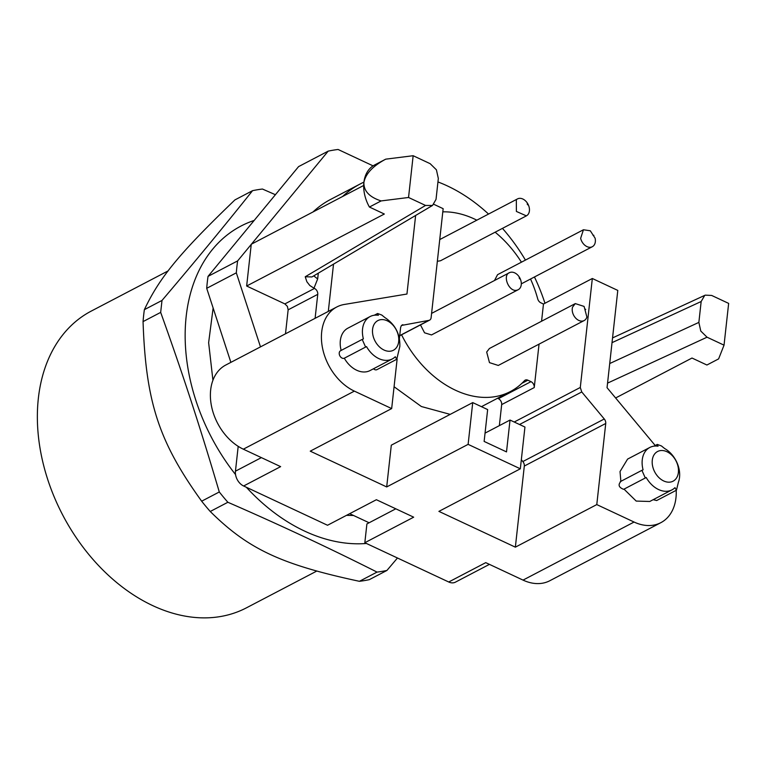 <?xml version="1.0" encoding="UTF-8"?>
<svg xmlns="http://www.w3.org/2000/svg" width="767" height="767" viewBox="0 0 767 767"><rect width="100%" height="100%" fill="white"/><g stroke="black" fill="none" stroke-linecap="round" stroke-linejoin="round"><path stroke-width="1.15" d="M316.608 571.147L246.456 607.828A167.446 119.834 -117.6 0 1 102.222 569.335A167.446 119.834 -117.6 0 1 38.35 398.351A167.446 119.834 -117.6 0 1 91.292 311.066L168.184 270.866M143.055 321.603L160.677 312.39L162 300.443C193.869 262.995 224.06 226.409 252.554 190.676L234.932 199.899C179.708 253.033 159.641 277.328 144.369 309.667A203.322 145.519 62.4 0 0 143.621 315.592A203.322 145.519 62.4 0 0 143.055 321.603C145.826 401.879 158.75 441.629 201.663 501.196A203.322 145.519 62.4 0 0 210.235 511.484C248.22 549.095 281.173 564.56 359.407 581.309A203.322 145.519 62.4 0 0 369.301 579.66L386.932 570.447L397.469 558.002M386.932 570.447A203.322 145.519 -117.6 0 1 377.038 572.096L359.407 581.309M210.235 511.484L227.866 502.27C279.37 524.666 329.101 547.945 377.038 572.096M227.866 502.27A203.322 145.519 -117.6 0 1 219.295 491.973L201.663 501.196M160.677 312.39C183.14 375.025 200.321 427.679 219.295 491.973M162 300.443L144.369 309.667M252.554 190.676A203.322 145.519 -117.6 0 1 262.448 189.037L275.401 194.713M366.415 543.467A173.419 124.12 -117.6 0 1 246.351 487.266M235.546 474.572A173.419 124.12 -117.6 0 1 186.18 316.435A173.419 124.12 -117.6 0 1 254.174 220.445M353.577 515.491L346.483 515.357M212.929 380.259L208.634 342.686L213.13 307.989M369.119 522.768L349.694 513.679M230.877 362.36L206.707 288.315A203.322 145.519 -117.6 0 1 208.03 276.379L298.584 166.612L328.199 151.128L251.451 244.155M373.069 165.854L338.094 149.479A203.322 145.519 62.4 0 0 328.199 151.128M206.707 288.315L236.322 272.831L260.483 346.876M208.03 276.379L237.636 260.895A203.322 145.519 62.4 0 0 236.322 272.831M251.24 244.405L237.636 260.895M238.192 446.346L235.45 471.187A11.956 8.562 -117.6 0 0 237.367 479.845A11.956 8.562 -117.6 0 0 243.628 485.99L280.636 466.633L243.34 449.184L354.373 391.122L391.669 408.581L397.143 358.956M415.628 215.469L406.951 294.029L344.335 304.461A47.842 34.237 62.4 0 0 336.818 306.963L225.786 365.025A47.842 34.237 62.4 0 0 211.587 406.558A47.842 34.237 62.4 0 0 243.34 449.184M363.692 185.461L251.26 244.251L246.648 286.014L284.873 303.905L287.376 306.369L288.143 309.83L285.497 333.798M363.932 182.115A155.48 111.273 62.4 0 0 360.356 183.879L330.74 199.353A155.48 111.273 62.4 0 0 312.974 211.98M243.628 485.99L327.528 525.261L376.386 499.72L413.681 517.179L364.824 542.72L448.733 582L485.741 562.642L523.036 580.101A47.842 34.237 62.4 0 0 549.814 580.734L660.847 522.672A47.842 34.237 62.4 0 0 676.216 490.324M523.036 580.101L634.069 522.039L596.784 504.59L605.738 423.47A4.784 3.423 62.4 0 0 605.47 421.15A4.784 3.423 62.4 0 0 604.271 418.983L581.76 391.956L580.293 387.469L592.325 278.498L617.79 290.415L607.052 387.69L655.21 445.502M520.333 468.8L468.119 444.361L472.731 402.598L487.649 409.578L484.13 441.428L506.508 451.897L510.026 420.057L524.944 427.037L520.333 468.8L438.906 511.378L515.357 547.159L596.784 504.59M391.669 408.581L310.242 451.159L386.693 486.94L468.119 444.361M336.818 306.963A47.842 34.237 62.4 0 0 322.619 348.506A47.842 34.237 62.4 0 0 354.373 391.122M315.103 318.315L317.749 294.346A4.784 3.423 62.4 0 0 316.982 290.885A4.784 3.423 62.4 0 0 314.48 288.43L313.971 288.191L317.663 278.939L318.305 273.167M408.543 197.483L381.113 200.925C369.406 197.138 363.663 191.002 363.884 182.488C365.562 173.802 372.839 166.027 385.724 159.162L413.154 155.72L408.543 197.483L425.541 205.441L305.237 276.762L306.867 281.738L309.82 285.516L313.971 288.191M246.648 286.014L384.334 214.022L369.416 207.042L381.113 200.925M311.977 276.916L432.53 205.441L436.03 199.372L438.331 178.49L436.413 169.823L430.153 163.678L413.154 155.72M369.416 207.042A33.489 23.969 -117.6 0 1 363.884 182.488A33.489 23.969 62.4 0 1 374.028 165.279L385.724 159.162M544.963 303.262A155.48 111.273 62.4 0 0 534.446 276.973M525.433 260.09A155.48 111.273 62.4 0 0 502.462 228.374M488.531 214.06A155.48 111.273 62.4 0 0 437.957 181.942M360.356 183.879A155.48 111.273 62.4 0 0 342.59 196.496M615.613 397.977L691.997 358.036L706.915 365.015L718.612 358.898L724.038 345.16L728.65 303.396L711.651 295.439L705.218 295.151L612.545 337.921M724.038 345.16L707.04 337.202L700.779 331.056L698.862 322.399L609.717 363.539M634.069 522.039A47.842 34.237 62.4 0 0 660.847 522.672M455.665 582.028A11.956 8.562 -117.6 0 1 455.425 582.153A11.956 8.562 -117.6 0 1 448.733 582M395.81 508.809L366.904 523.928L364.824 542.72M671.969 489.864L649.764 501.474L636.207 501.081L624.012 489.135L646.217 477.515A23.921 17.123 62.4 0 0 658.585 489.547A23.921 17.123 62.4 0 0 671.969 489.864A23.921 17.123 62.4 0 0 674.979 487.659L676.446 490.199L656.667 500.544L653.177 499.691M624.012 489.135L623.504 489.288C618.739 487.371 617.866 484.763 620.877 481.446L620.033 471.552L627.598 459.088L649.802 447.468A23.921 17.123 62.4 0 0 642.247 459.941A23.921 17.123 62.4 0 0 643.082 469.826L641.902 470.334L645.268 477.908L646.217 477.515M515.357 547.159L524.312 466.048A4.784 3.423 62.4 0 0 524.043 463.719A4.784 3.423 62.4 0 0 522.845 461.552L521.33 459.74M499.355 425.637L501.676 404.602A4.784 3.423 62.4 0 0 500.909 401.131A4.784 3.423 62.4 0 0 498.406 398.677L497.534 398.265M450.2 414.381L421.361 406.52L394.085 386.741M386.693 486.94L391.304 445.176L472.731 402.598M399.415 338.381L400.623 327.461L401.352 325.611L402.886 324.719L402.138 324.968M433.901 204.338L443.153 208.672L431.121 317.643A4.784 3.423 -117.6 0 1 430.392 319.503A4.784 3.423 -117.6 0 1 429.606 320.136A4.784 3.423 -117.6 0 1 428.858 320.385L401.505 325.438M392.282 358.946L370.068 370.557A23.921 17.123 -117.6 0 1 344.316 358.208L366.521 346.598A23.921 17.123 62.4 0 0 378.888 358.63A23.921 17.123 62.4 0 0 392.282 358.946A23.921 17.123 62.4 0 0 395.283 356.741L396.75 359.282L376.971 369.627A4.19 2.991 -117.6 0 1 373.481 368.774M344.316 358.208A4.19 2.991 -117.6 0 1 343.808 358.371A4.19 2.991 -117.6 0 1 339.647 355.418A4.19 2.991 -117.6 0 1 340.558 350.74L362.206 339.417L365.571 346.991L366.521 346.598M341.152 350.423A23.921 17.123 -117.6 0 1 340.337 340.634A23.921 17.123 -117.6 0 1 347.902 328.161L370.106 316.55A23.921 17.123 62.4 0 0 362.551 329.014A23.921 17.123 62.4 0 0 363.385 338.909L362.206 339.417M328.305 311.412L333.52 264.145M305.237 276.762L311.92 276.945M432.483 205.47L425.541 205.441M612.018 342.657L701.163 301.517L704.72 295.41M701.163 301.517L698.862 322.399M485.051 433.115L510.026 420.057M530.534 279.015A98.071 70.19 62.4 0 1 537.725 298.9A4.784 3.423 -117.6 0 0 538.913 301.239A4.784 3.423 -117.6 0 0 540.812 302.792L543.467 304.039L592.325 278.498M543.467 304.039L541.569 321.22M539.048 344.143L534.244 387.565A4.784 3.423 -117.6 0 0 533.477 384.104A4.784 3.423 -117.6 0 0 530.985 381.65L527.869 380.192A4.784 3.423 62.4 0 0 526.018 379.866A4.784 3.423 62.4 0 0 525.194 380.125A4.784 3.423 62.4 0 0 524.503 380.662A98.071 70.19 62.4 0 1 510.41 391.534A98.071 70.19 62.4 0 1 401.563 334.805M676.446 490.199L678.392 482.28A23.921 17.123 62.4 0 0 679.533 477.39A23.921 17.123 62.4 0 0 664.606 448.513L661.451 445.953L657.271 444.429L658.057 446.202A23.921 17.123 62.4 0 0 649.802 447.468M396.75 359.282L399.837 346.473C400.24 334.096 395.264 324.47 384.909 317.586L381.755 315.026L377.575 313.502L378.361 315.285A23.921 17.123 62.4 0 0 370.106 316.55M521.435 262.18A98.071 70.19 62.4 0 0 495.137 232.2M476.825 220.177A98.071 70.19 62.4 0 0 442.799 211.845M494.485 280.511L497.572 274.663L583.438 229.764L590.302 230.781L595.096 238.173A9.568 6.845 -117.6 0 1 592.306 246.725A9.568 6.845 -117.6 0 1 580.648 238.307L583.438 229.774M518.224 289.696A9.568 6.845 -117.6 0 1 517.37 290.041C509.067 293.186 501.465 274.433 510.218 272.39A9.568 6.845 -117.6 0 1 520.151 278.622A9.568 6.845 -117.6 0 1 518.224 289.696L431.505 334.939L424.544 332.801L420.489 324.911M526.383 215.863L440.507 260.761L437.343 261.288M584.157 320.548L498.282 365.447L489.48 362.638L486.681 352.043L489.423 348.496L575.288 303.598L584.09 306.417L586.889 317.011A9.568 6.845 -117.6 0 1 584.157 320.548A9.568 6.845 -117.6 0 1 575.346 317.739A9.568 6.845 -117.6 0 1 572.546 307.145L575.288 303.579M666.945 451.725A16.74 11.984 -117.6 0 1 678.383 472.453A16.74 11.984 -117.6 0 1 663.714 480.967A16.74 11.984 -117.6 0 1 652.276 460.238A16.74 11.984 -117.6 0 1 666.945 451.725M387.249 320.807A16.74 11.984 -117.6 0 1 398.687 341.536A16.74 11.984 -117.6 0 1 384.018 350.04A16.74 11.984 -117.6 0 1 372.58 329.311A16.74 11.984 -117.6 0 1 387.249 320.807M509.355 272.736L510.218 272.39M516.325 199.775A9.568 6.845 -117.6 0 1 517.514 198.902A9.568 6.845 -117.6 0 1 527.504 203.322A9.568 6.845 -117.6 0 1 527.571 215L526.373 215.872L516.392 211.443L516.325 199.775M593.016 235.335L593.869 235.325L593.016 235.335M519.154 277.779L519.575 278.824L519.154 277.779M527.178 204.022L527.849 204.923L527.178 204.022M584.866 308.871L585.71 309.456L584.866 308.871M261.384 457.621L235.45 471.187M288.143 309.83L317.749 294.346M284.873 303.905L314.48 288.43M607.55 383.126L707.04 337.202M524.312 466.048L605.738 423.47M313.741 275.871L317.663 278.939M514.216 422.023L580.293 387.469M519.518 424.506L581.76 391.956M604.271 418.983L522.845 461.552M501.676 404.602L534.244 387.565M530.985 381.65L498.406 398.677M521.886 383.318L527.869 380.192M399.722 335.62L428.858 320.385M489.432 564.368L455.425 582.153M641.902 470.334L620.254 481.657M657.214 444.457L653.963 446.154M481.446 406.683L510.41 391.534M399.703 335.773L429.606 320.136M377.517 313.54L374.267 315.237M592.306 246.725L521.311 283.848M509.365 272.736L431.591 313.396M517.514 198.902L439.74 239.572"/></g></svg>
